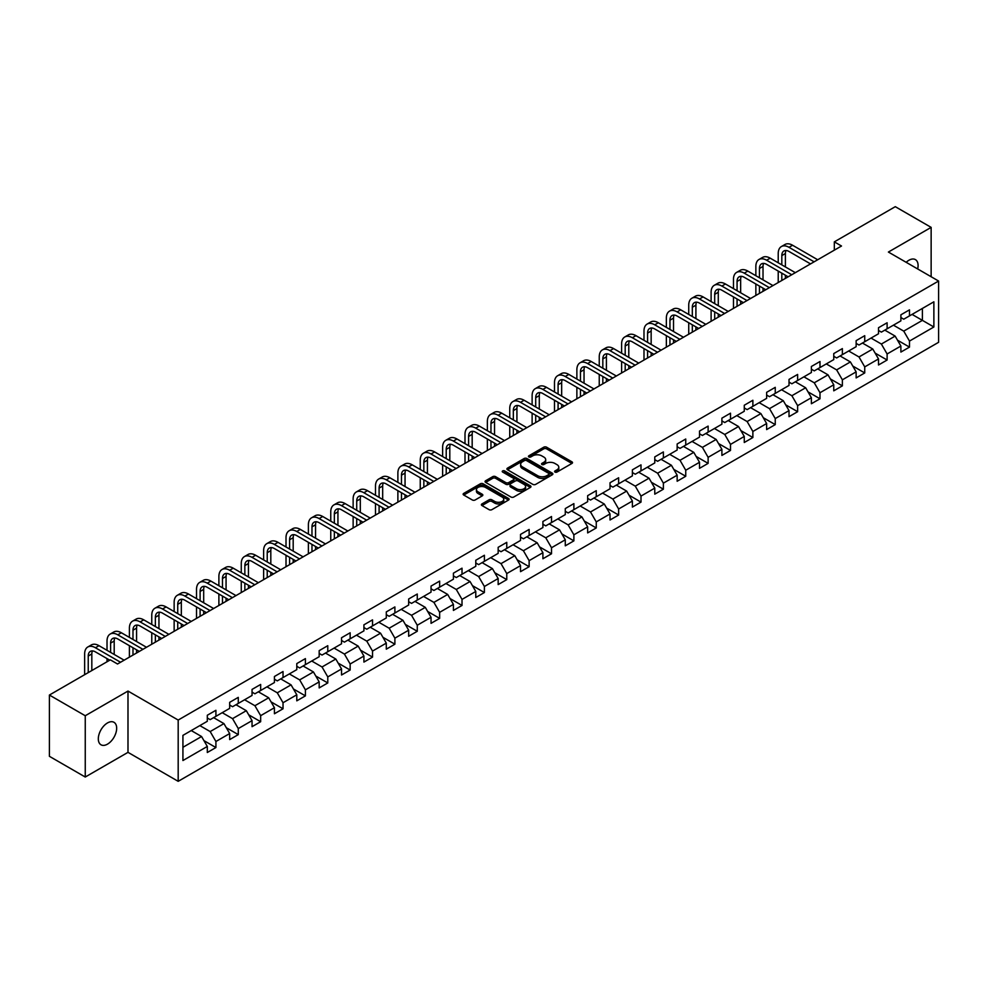 <?xml version="1.0" encoding="UTF-8"?>
<svg xmlns="http://www.w3.org/2000/svg" width="988" height="988" viewBox="0 0 988 988"><rect width="100%" height="100%" fill="white"/><g stroke="black" fill="none" stroke-linecap="round" stroke-linejoin="round"><path stroke-width="1.48" d="M554.997 472.079A1.396 0.803 0 0 0 556.96 472.079L571.916 463.446A1.988 1.149 0 0 0 572.509 462.631A1.988 1.149 0 0 0 571.916 461.816L546.586 447.194A1.988 1.149 0 0 0 543.771 447.194L528.815 455.826A1.396 0.803 0 0 0 530.778 456.962L532.717 455.851A6.373 3.68 0 0 1 541.72 455.851L543.832 457.061A6.373 3.68 0 0 1 545.697 459.667A6.373 3.68 0 0 1 543.832 462.273L541.906 463.384A1.396 0.803 0 0 0 543.869 464.521L545.808 463.409A6.373 3.68 0 0 1 554.824 463.409L556.923 464.619A6.373 3.68 0 0 1 558.8 467.225A6.373 3.68 0 0 1 556.923 469.831L554.997 470.943A1.396 0.803 0 0 0 554.997 472.079L554.997 470.943M107.482 744.149A12.98 7.496 120 0 0 115.967 732.713A12.98 7.496 120 0 0 113.978 722.302A12.98 7.496 120 0 0 107.482 722.944A12.98 7.496 120 0 0 99.01 734.393A12.98 7.496 120 0 0 100.998 744.791A12.98 7.496 120 0 0 107.482 744.149M917.679 268.946A12.98 7.496 120 0 0 915.407 259.609A12.98 7.496 120 0 0 908.911 260.252A12.98 7.496 120 0 0 906.169 262.314M481.971 503.917A1.988 1.149 0 0 0 481.378 504.732A1.988 1.149 0 0 0 481.971 505.547L489.072 509.647A1.988 1.149 0 0 0 491.888 509.647L508.499 500.064A1.988 1.149 0 0 0 509.079 499.249A1.988 1.149 0 0 0 508.499 498.434L483.157 483.799A1.988 1.149 0 0 0 480.353 483.799L463.73 493.395A1.988 1.149 0 0 0 463.15 494.21A1.988 1.149 0 0 0 463.73 495.025L472.326 499.977A1.988 1.149 0 0 0 475.142 499.977L482.243 495.877A1.988 1.149 0 0 0 482.836 495.062A1.988 1.149 0 0 0 482.243 494.247L477.994 491.789A5.323 3.075 0 0 1 476.426 489.616A5.323 3.075 0 0 1 479.711 486.775A5.323 3.075 0 0 1 485.516 487.442L502.2 497.075A5.323 3.075 0 0 1 503.757 499.249A5.323 3.075 0 0 1 500.471 502.089A5.323 3.075 0 0 1 494.667 501.422L491.888 499.817A1.988 1.149 0 0 0 489.072 499.817L481.971 503.917L481.971 505.547M127.995 691.069L85.252 715.744L49.4 695.046L49.4 756.314L85.252 777.025L127.995 752.35L178.186 781.323L178.186 720.054L127.995 691.069L127.995 752.35M931.141 276.726L931.141 227.376L888.397 252.051L938.6 281.037L178.186 720.054M931.141 227.376L895.289 206.677L834.329 241.862L834.329 250.149M49.4 695.046L110.347 659.848L117.523 663.998L841.504 246.012L834.329 241.862M532.853 484.379A1.988 1.149 0 0 0 535.669 484.379L552.28 474.783A1.988 1.149 0 0 0 552.872 473.968A1.988 1.149 0 0 0 552.28 473.153L526.95 458.531A1.988 1.149 0 0 0 524.134 458.531L507.511 468.114A1.988 1.149 0 0 0 506.93 468.93A1.988 1.149 0 0 0 507.511 469.745L532.853 484.379M503.213 472.388A1.396 0.803 0 0 1 504.633 472.573L504.633 470.918L530.395 485.8A1.988 1.149 0 0 1 530.976 486.615A1.988 1.149 0 0 1 530.395 487.417L513.785 497.013A1.988 1.149 0 0 1 510.969 497.013L485.627 482.379L485.627 480.761A1.988 1.149 0 0 0 485.046 481.576A1.988 1.149 0 0 0 485.627 482.379M485.627 480.761L492.74 476.648A1.988 1.149 0 0 1 495.556 476.648L505.831 482.589A1.988 1.149 0 0 0 508.647 482.589L513.365 479.859A1.988 1.149 0 0 0 513.945 479.057A1.988 1.149 0 0 0 513.365 478.241L502.657 472.066A1.396 0.803 0 0 1 504.633 470.918M178.186 781.323L938.6 342.305L938.6 281.037M203.936 740.63L215.915 747.545L215.915 741.494L229.673 733.553L229.673 739.592L238.281 734.627L238.281 728.576L252.051 720.635L252.051 726.674L260.659 721.709L260.659 715.658L274.429 707.717L274.429 713.756L283.025 708.791L283.025 702.74L296.795 694.799L296.795 700.838L305.403 695.873L305.403 689.834L319.173 681.881L319.173 687.92L327.781 682.955L327.781 676.916L341.539 668.962L341.539 675.002L350.147 670.037L350.147 663.998L363.917 656.044L363.917 662.084L372.525 657.119L372.525 651.08L386.296 643.126L386.296 649.178L394.891 644.201L394.891 638.162L408.661 630.208L408.661 636.26L417.269 631.283L417.269 625.243L431.04 617.29L431.04 623.342L439.648 618.365L439.648 612.325L453.418 604.372L453.418 610.423L462.014 605.446L462.014 599.407L475.784 591.454L475.784 597.505L484.392 592.541L484.392 586.489L498.162 578.536L498.162 584.587L506.77 579.623L506.77 573.571L520.528 565.63L520.528 571.669L529.136 566.704L529.136 560.653L542.906 552.712L542.906 558.751L551.514 553.786L551.514 547.735L565.284 539.794L565.284 545.833L573.88 540.868L573.88 534.817L587.65 526.876L587.65 532.915L596.258 527.95L596.258 521.899L610.028 513.958L610.028 519.997L618.636 515.032L618.636 508.993L632.394 501.04L632.394 507.079L641.002 502.114L641.002 496.075L654.772 488.121L654.772 494.161L663.38 489.196L663.38 483.157L677.15 475.203L677.15 481.255L685.746 476.278L685.746 470.239L699.516 462.285L699.516 468.337L708.124 463.36L708.124 457.321L721.895 449.367L721.895 455.419L730.503 450.442L730.503 444.402L744.273 436.449L744.273 442.501L752.868 437.523L752.868 431.484L766.639 423.531L766.639 429.582L775.247 424.618L775.247 418.566L789.017 410.613L789.017 416.664L797.625 411.7L797.625 405.648L811.383 397.707L811.383 403.746L819.991 398.781L819.991 392.73L833.761 384.789L833.761 390.828L842.369 385.863L842.369 379.812L856.139 371.871L856.139 377.91L864.735 372.945L864.735 366.894L878.505 358.953L878.505 364.992L887.113 360.027L887.113 353.976L900.883 346.035L900.883 352.074L909.491 347.109L909.491 341.07L933.87 326.991L933.87 301.809L922.397 308.441L922.397 320.359L933.87 326.991M215.915 747.545L207.307 752.51L207.307 746.459L182.928 760.538L182.928 735.368L207.307 721.289L207.307 715.25L215.915 710.286L215.915 716.325L229.673 708.371L229.673 702.332L238.281 697.367L238.281 703.407L252.051 695.453L252.051 689.414L260.659 684.449L260.659 690.489L274.429 682.535L274.429 676.496L283.025 671.531L283.025 677.57L296.795 669.629L296.795 663.578L305.403 658.613L305.403 664.652L319.173 656.711L319.173 650.66L327.781 645.695L327.781 651.734L341.539 643.793L341.539 637.742L350.147 632.777L350.147 638.816L363.917 630.875L363.917 624.824L372.525 619.859L372.525 625.898L386.296 617.957L386.296 611.905L394.891 606.941L394.891 612.992L408.661 605.039L408.661 598.987L417.269 594.023L417.269 600.074L431.04 592.121L431.04 586.082L439.648 581.105L439.648 587.156L453.418 579.203L453.418 573.164L462.014 568.186L462.014 574.238L475.784 566.285L475.784 560.245L484.392 555.268L484.392 561.32L498.162 553.366L498.162 547.327L506.77 542.35L506.77 548.402L520.528 540.448L520.528 534.409L529.136 529.445L529.136 535.484L542.906 527.53L542.906 521.491L551.514 516.526L551.514 522.566L565.284 514.612L565.284 508.573L573.88 503.608L573.88 509.647L587.65 501.706L587.65 495.655L596.258 490.69L596.258 496.729L610.028 488.788L610.028 482.737L618.636 477.772L618.636 483.811L632.394 475.87L632.394 469.819L641.002 464.854L641.002 470.893L654.772 462.952L654.772 456.901L663.38 451.936L663.38 457.975L677.15 450.034L677.15 443.983L685.746 439.018L685.746 445.069L699.516 437.116L699.516 431.064L708.124 426.1L708.124 432.151L721.895 424.198L721.895 418.159L730.503 413.182L730.503 419.233L744.273 411.28L744.273 405.241L752.868 400.264L752.868 406.315L766.639 398.362L766.639 392.322L775.247 387.345L775.247 393.397L789.017 385.444L789.017 379.404L797.625 374.427L797.625 380.479L811.383 372.525L811.383 366.486L819.991 361.522L819.991 367.561L833.761 359.607L833.761 353.568L842.369 348.603L842.369 354.643L856.139 346.689L856.139 340.65L864.735 335.685L864.735 341.725L878.505 333.771L878.505 327.732L887.113 322.767L887.113 328.806L900.883 320.865L900.883 314.814L909.491 309.849L909.491 315.888L933.87 301.809M213.618 717.646L223.943 723.611L210.172 731.565L199.848 725.6M207.307 717.98L210.172 719.635L215.915 716.325M210.172 731.565L215.915 741.494M223.943 723.611L229.673 733.553M235.984 704.728L246.321 710.693L232.551 718.647L222.226 712.681M229.673 705.062L232.551 706.716L238.281 703.407M232.551 718.647L238.281 728.576M246.321 710.693L252.051 720.635M258.362 691.81L268.687 697.775L254.916 705.728L244.592 699.763M252.051 692.143L254.916 693.798L260.659 690.489M254.916 705.728L260.659 715.658M268.687 697.775L274.429 707.717M280.74 678.892L291.065 684.857L277.295 692.81L266.97 686.845M274.429 679.225L277.295 680.88L283.025 677.57M277.295 692.81L283.025 702.74M291.065 684.857L296.795 694.799M303.106 665.986L313.431 671.939L299.673 679.892L289.336 673.927M296.795 666.307L299.673 667.962L305.403 664.652M299.673 679.892L305.403 689.834M313.431 671.939L319.173 681.881M325.484 653.068L335.809 659.021L322.039 666.974L311.714 661.009M319.173 653.389L322.039 655.056L327.781 651.734M322.039 666.974L327.781 676.916M335.809 659.021L341.539 668.962M347.85 640.15L358.187 646.103L344.417 654.056L334.092 648.091M341.539 640.483L344.417 642.138L350.147 638.816M344.417 654.056L350.147 663.998M358.187 646.103L363.917 656.044M370.228 627.232L380.553 633.197L366.783 641.138L356.458 635.173M363.917 627.565L366.783 629.22L372.525 625.898M366.783 641.138L372.525 651.08M380.553 633.197L386.296 643.126M392.606 614.314L402.931 620.279L389.161 628.22L378.836 622.255M386.296 614.647L389.161 616.302L394.891 612.992M389.161 628.22L394.891 638.162M402.931 620.279L408.661 630.208M414.972 601.396L425.297 607.361L411.539 615.302L401.202 609.349M408.661 601.729L411.539 603.384L417.269 600.074M411.539 615.302L417.269 625.243M425.297 607.361L431.04 617.29M437.351 588.478L447.675 594.443L433.905 602.384L423.58 596.431M431.04 588.811L433.905 590.466L439.648 587.156M433.905 602.384L439.648 612.325M447.675 594.443L453.418 604.372M459.729 575.559L470.053 581.524L456.283 589.466L445.959 583.513M453.418 575.893L456.283 577.548L462.014 574.238M456.283 589.466L462.014 599.407M470.053 581.524L475.784 591.454M482.095 562.641L492.419 568.606L478.649 576.56L468.324 570.595M475.784 562.975L478.649 564.63L484.392 561.32M478.649 576.56L484.392 586.489M492.419 568.606L498.162 578.536M504.473 549.723L514.797 555.688L501.027 563.642L490.703 557.677M498.162 550.057L501.027 551.712L506.77 548.402M501.027 563.642L506.77 573.571M514.797 555.688L520.528 565.63M526.839 536.805L537.163 542.77L523.405 550.724L513.068 544.759M520.528 537.139L523.405 538.793L529.136 535.484M523.405 550.724L529.136 560.653M537.163 542.77L542.906 552.712M549.217 523.887L559.541 529.852L545.771 537.805L535.447 531.84M542.906 524.22L545.771 525.875L551.514 522.566M545.771 537.805L551.514 547.735M559.541 529.852L565.284 539.794M571.595 510.969L581.92 516.934L568.149 524.887L557.825 518.922M565.284 511.302L568.149 512.957L573.88 509.647M568.149 524.887L573.88 534.817M581.92 516.934L587.65 526.876M593.961 498.063L604.286 504.016L590.515 511.969L580.191 506.004M587.65 498.384L590.515 500.039L596.258 496.729M590.515 511.969L596.258 521.899M604.286 504.016L610.028 513.958M616.339 485.145L626.664 491.098L612.893 499.051L602.569 493.086M610.028 485.466L612.893 487.133L618.636 483.811M612.893 499.051L618.636 508.993M626.664 491.098L632.394 501.04M638.705 472.227L649.042 478.18L635.272 486.133L624.947 480.168M632.394 472.548L635.272 474.215L641.002 470.893M635.272 486.133L641.002 496.075M649.042 478.18L654.772 488.121M661.083 459.309L671.408 465.262L657.638 473.215L647.313 467.25M654.772 459.642L657.638 461.297L663.38 457.975M657.638 473.215L663.38 483.157M671.408 465.262L677.15 475.203M683.461 446.391L693.786 452.356L680.016 460.297L669.691 454.332M677.15 446.724L680.016 448.379L685.746 445.069M680.016 460.297L685.746 470.239M693.786 452.356L699.516 462.285M705.827 433.473L716.152 439.438L702.394 447.379L692.057 441.426M699.516 433.806L702.394 435.461L708.124 432.151M702.394 447.379L708.124 457.321M716.152 439.438L721.895 449.367M728.205 420.555L738.53 426.52L724.76 434.461L714.435 428.508M721.895 420.888L724.76 422.543L730.503 419.233M724.76 434.461L730.503 444.402M738.53 426.52L744.273 436.449M750.571 407.636L760.908 413.601L747.138 421.543L736.813 415.59M744.273 407.97L747.138 409.625L752.868 406.315M747.138 421.543L752.868 431.484M760.908 413.601L766.639 423.531M772.949 394.718L783.274 400.683L769.504 408.637L759.179 402.672M766.639 395.052L769.504 396.707L775.247 393.397M769.504 408.637L775.247 418.566M783.274 400.683L789.017 410.613M795.328 381.8L805.652 387.765L791.882 395.719L781.557 389.754M789.017 382.134L791.882 383.789L797.625 380.479M791.882 395.719L797.625 405.648M805.652 387.765L811.383 397.707M817.694 368.882L828.018 374.847L814.26 382.801L803.923 376.836M811.383 369.216L814.26 370.871L819.991 367.561M814.26 382.801L819.991 392.73M828.018 374.847L833.761 384.789M840.072 355.964L850.396 361.929L836.626 369.883L826.301 363.917M833.761 356.298L836.626 357.952L842.369 354.643M836.626 369.883L842.369 379.812M850.396 361.929L856.139 371.871M862.45 343.046L872.775 349.011L859.004 356.964L848.68 350.999M856.139 343.379L859.004 345.034L864.735 341.725M859.004 356.964L864.735 366.894M872.775 349.011L878.505 358.953M884.816 330.128L895.14 336.093L881.37 344.046L871.046 338.081M878.505 330.461L881.37 332.116L887.113 328.806M881.37 344.046L887.113 353.976M895.14 336.093L900.883 346.035M912.072 314.406L922.397 320.359L903.748 331.128L893.424 325.163M900.883 317.543L903.748 319.198L909.491 315.888M903.748 331.128L909.491 341.07M85.252 715.744L85.252 777.025M182.928 747.299L201.564 736.529L191.24 730.564M201.564 736.529L207.307 746.459M897.512 340.193L909.491 347.109M875.133 353.111L887.113 360.027M852.768 366.029L864.735 372.945M830.389 378.947L842.369 385.863M808.011 391.866L819.991 398.781M785.645 404.784L797.625 411.7M763.267 417.702L775.247 424.618M740.901 430.62L752.868 437.523M718.523 443.538L730.503 450.442M696.145 456.444L708.124 463.36M673.779 469.362L685.746 476.278M651.401 482.28L663.38 489.196M629.035 495.198L641.002 502.114M606.657 508.116L618.636 515.032M584.279 521.034L596.258 527.95M561.913 533.952L573.88 540.868M539.534 546.87L551.514 553.786M517.156 559.788L529.136 566.704M494.79 572.707L506.77 579.623M472.412 585.625L484.392 592.541M450.046 598.543L462.014 605.446M427.668 611.461L439.648 618.365M405.29 624.367L417.269 631.283M382.924 637.285L394.891 644.201M360.546 650.203L372.525 657.119M338.18 663.121L350.147 670.037M315.802 676.039L327.781 682.955M293.424 688.957L305.403 695.873M271.058 701.875L283.025 708.791M248.68 714.793L260.659 721.709M226.314 727.711L238.281 734.627M555.552 472.276L556.923 471.486A6.373 3.68 0 0 0 558.8 468.88L558.8 467.225M545.697 459.667L545.697 461.322A6.373 3.68 0 0 1 543.832 463.928L542.461 464.718M571.891 463.458L546.586 448.848A1.988 1.149 0 0 0 543.771 448.848L529.37 457.16M552.255 474.796L526.95 460.186A1.988 1.149 0 0 0 524.134 460.186L507.548 469.757L507.511 468.114M548.76 474.536A1.396 0.803 0 0 0 548.76 473.4L526.518 460.556A1.396 0.803 0 0 0 524.554 460.556L522.504 461.742A6.373 3.68 0 0 0 520.639 464.335A6.373 3.68 0 0 0 522.504 466.941L537.719 475.722A6.373 3.68 0 0 0 546.722 475.722L548.76 474.536L548.76 476.191A1.396 0.803 0 0 0 549.167 475.623L549.167 473.968M520.639 464.335L520.639 465.99A6.373 3.68 0 0 0 522.504 468.596L522.504 466.941M548.76 476.191L546.722 477.377A6.373 3.68 0 0 1 537.719 477.377L522.504 468.596M485.651 482.403L492.74 478.303L492.74 476.648M513.945 479.057L513.945 480.711A1.988 1.149 0 0 1 513.365 481.514L508.647 484.244A1.988 1.149 0 0 1 505.831 484.244L495.556 478.303A1.988 1.149 0 0 0 492.74 478.303M504.633 472.573L530.371 487.442M516.489 488.739A5.323 3.075 0 0 0 522.294 489.406A5.323 3.075 0 0 0 525.579 486.565A5.323 3.075 0 0 0 524.023 484.392L518.144 480.995A1.988 1.149 0 0 0 515.328 480.995L510.611 483.725A1.988 1.149 0 0 0 510.03 484.54A1.988 1.149 0 0 0 510.611 485.355L516.489 488.739L516.489 490.394A5.323 3.075 0 0 0 522.294 491.061A5.323 3.075 0 0 0 525.579 488.22L525.579 486.565M510.03 484.54L510.03 486.195A1.988 1.149 0 0 0 510.611 487.01L510.611 485.355M516.489 490.394L510.611 487.01M503.757 499.249L503.757 500.904A5.323 3.075 0 0 1 500.471 503.744A5.323 3.075 0 0 1 494.667 503.077L491.888 501.472A1.988 1.149 0 0 0 489.072 501.472L481.996 505.56M476.426 489.616L476.426 491.271A5.323 3.075 0 0 0 477.994 493.444L477.994 491.789M482.218 495.89L477.994 493.444M508.474 500.076L483.157 485.466A1.988 1.149 0 0 0 480.353 485.466L463.767 495.037L463.73 493.395M778.223 262.796L778.223 253.521A15.215 8.781 60 0 1 781.385 246.555L784.966 244.493A15.215 8.781 60 0 1 792.574 245.246L817.694 259.758M781.385 246.555A15.215 8.781 60 0 1 788.98 247.309L814.112 261.82M810.53 263.895L788.98 251.458A10.139 5.854 -120 0 0 783.916 250.952A10.139 5.854 -120 0 0 781.817 255.596L781.817 264.87M786.04 250.483A10.139 5.854 -120 0 0 785.398 253.521L785.398 266.933M781.817 273.145L781.817 280.469M785.398 275.22L785.398 278.394M778.223 282.543L778.223 271.083M755.857 275.714L755.857 266.439A15.215 8.781 60 0 1 759.006 259.474L762.588 257.411A15.215 8.781 60 0 1 770.195 258.164L795.328 272.663M759.006 259.474A15.215 8.781 60 0 1 766.614 260.227L791.734 274.738M788.152 276.813L766.614 264.376A10.139 5.854 -120 0 0 761.538 263.87A10.139 5.854 -120 0 0 759.439 268.514L759.439 277.789M763.662 263.401A10.139 5.854 -120 0 0 763.02 266.439L763.02 279.851M759.439 286.063L759.439 293.387M763.02 288.138L763.02 291.312M755.857 295.461L755.857 284.001M733.479 288.632L733.479 279.357A15.215 8.781 60 0 1 736.628 272.392L740.222 270.329A15.215 8.781 60 0 1 747.83 271.083L772.949 285.581M736.628 272.392A15.215 8.781 60 0 1 744.236 273.145L769.368 287.656M765.774 289.731L744.236 277.295A10.139 5.854 -120 0 0 739.172 276.788A10.139 5.854 -120 0 0 737.073 281.432L737.073 290.707M741.284 276.319A10.139 5.854 -120 0 0 740.654 279.357L740.654 292.769M737.073 298.981L737.073 306.305M740.654 301.056L740.654 304.23M733.479 308.367L733.479 296.919M711.113 301.55L711.113 292.275A15.215 8.781 60 0 1 714.262 285.31L717.844 283.247A15.215 8.781 60 0 1 725.451 284.001L750.571 298.5M714.262 285.31A15.215 8.781 60 0 1 721.87 286.063L746.99 300.574M743.408 302.649L721.87 290.213A10.139 5.854 -120 0 0 716.794 289.706A10.139 5.854 -120 0 0 714.695 294.35L714.695 303.625M718.918 289.237A10.139 5.854 -120 0 0 718.276 292.275L718.276 305.687M714.695 311.899L714.695 319.223M718.276 313.974L718.276 317.148M711.113 321.285L711.113 309.837M688.735 314.468L688.735 305.193A15.215 8.781 60 0 1 691.884 298.228L695.466 296.165A15.215 8.781 60 0 1 703.073 296.919L728.205 311.418M691.884 298.228A15.215 8.781 60 0 1 699.492 298.981L724.624 313.492M721.03 315.555L699.492 303.118A10.139 5.854 -120 0 0 694.416 302.624A10.139 5.854 -120 0 0 692.316 307.268L692.316 316.543M696.54 302.155A10.139 5.854 -120 0 0 695.91 305.193L695.91 318.605M692.316 324.817L692.316 332.141M695.91 326.892L695.91 330.066M688.735 334.203L688.735 322.743M666.357 327.386L666.357 318.111A15.215 8.781 60 0 1 669.506 311.146L673.1 309.071A15.215 8.781 60 0 1 680.707 309.824L705.827 324.336M669.506 311.146A15.215 8.781 60 0 1 677.113 311.899L702.246 326.411M698.664 328.473L677.113 316.037A10.139 5.854 -120 0 0 672.05 315.543A10.139 5.854 -120 0 0 669.95 320.186L669.95 329.461M674.162 315.073A10.139 5.854 -120 0 0 673.532 318.111L673.532 331.523M669.95 337.735L669.95 345.059M673.532 339.81L673.532 342.984M666.357 347.121L666.357 335.661M643.991 340.304L643.991 331.029A15.215 8.781 60 0 1 647.14 324.064L650.721 321.989A15.215 8.781 60 0 1 658.329 322.743L683.461 337.254M647.14 324.064A15.215 8.781 60 0 1 654.748 324.817L679.868 339.329M676.286 341.391L654.748 328.955A10.139 5.854 -120 0 0 649.672 328.461A10.139 5.854 -120 0 0 647.572 333.104L647.572 342.367M651.796 327.991A10.139 5.854 -120 0 0 651.154 331.029L651.154 344.442M647.572 350.654L647.572 357.977M651.154 352.728L651.154 355.902M643.991 360.04L643.991 348.579M621.613 353.222L621.613 343.948A15.215 8.781 60 0 1 624.762 336.982L628.356 334.907A15.215 8.781 60 0 1 635.951 335.661L661.083 350.172M624.762 336.982A15.215 8.781 60 0 1 632.369 337.735L657.502 352.247M653.908 354.309L632.369 341.873A10.139 5.854 -120 0 0 627.306 341.379A10.139 5.854 -120 0 0 625.194 346.01L625.194 355.285M629.418 340.909A10.139 5.854 -120 0 0 628.788 343.948L628.788 357.36M625.194 363.572L625.194 370.883M628.788 365.634L628.788 368.82M621.613 372.958L621.613 361.497M599.247 366.14L599.247 356.866A15.215 8.781 60 0 1 602.396 349.9L605.977 347.825A15.215 8.781 60 0 1 613.585 348.579L638.705 363.09M602.396 349.9A15.215 8.781 60 0 1 610.004 350.654L635.123 365.165M631.542 367.227L610.004 354.791A10.139 5.854 -120 0 0 604.928 354.284A10.139 5.854 -120 0 0 602.828 358.928L602.828 368.203M607.052 353.828A10.139 5.854 -120 0 0 606.41 356.866L606.41 370.278M602.828 376.49L602.828 383.801M606.41 378.552L606.41 381.739M599.247 385.876L599.247 374.415M576.869 379.059L576.869 369.784A15.215 8.781 60 0 1 580.018 362.818L583.599 360.744A15.215 8.781 60 0 1 591.207 361.497L616.339 376.008M580.018 362.818A15.215 8.781 60 0 1 587.625 363.572L612.745 378.071M609.164 380.145L587.625 367.709A10.139 5.854 -120 0 0 582.55 367.203A10.139 5.854 -120 0 0 580.45 371.846L580.45 381.121M584.674 366.746A10.139 5.854 -120 0 0 584.044 369.784L584.044 383.196M580.45 389.408L580.45 396.719M584.044 391.47L584.044 394.657M576.869 398.794L576.869 387.333M554.49 391.977L554.49 382.702A15.215 8.781 60 0 1 557.64 375.736L561.233 373.662A15.215 8.781 60 0 1 568.841 374.415L593.961 388.926M557.64 375.736A15.215 8.781 60 0 1 565.247 376.49L590.379 390.989M586.798 393.063L565.247 380.627A10.139 5.854 -120 0 0 560.184 380.121A10.139 5.854 -120 0 0 558.084 384.764L558.084 394.039M562.296 379.651A10.139 5.854 -120 0 0 561.666 382.702L561.666 396.114M558.084 402.326L558.084 409.637M561.666 404.388L561.666 407.575M554.49 411.712L554.49 400.251M532.124 404.882L532.124 395.62A15.215 8.781 60 0 1 535.274 388.655L538.855 386.58A15.215 8.781 60 0 1 546.463 387.333L571.595 401.844M535.274 388.655A15.215 8.781 60 0 1 542.881 389.408L568.001 403.907M564.42 405.982L542.881 393.545A10.139 5.854 -120 0 0 537.805 393.039A10.139 5.854 -120 0 0 535.706 397.682L535.706 406.957M539.93 392.569A10.139 5.854 -120 0 0 539.287 395.62L539.287 409.032M535.706 415.244L535.706 422.555M539.287 417.307L539.287 420.493M532.124 424.63L532.124 413.169M509.746 417.801L509.746 408.526A15.215 8.781 60 0 1 512.896 401.573L516.489 399.498A15.215 8.781 60 0 1 524.085 400.251L549.217 414.762M512.896 401.573A15.215 8.781 60 0 1 520.503 402.326L545.635 416.825M542.042 418.9L520.503 406.463A10.139 5.854 -120 0 0 515.427 405.957A10.139 5.854 -120 0 0 513.328 410.6L513.328 419.875M517.551 405.488A10.139 5.854 -120 0 0 516.922 408.526L516.922 421.95M513.328 428.15L513.328 435.473M516.922 430.225L516.922 433.411M509.746 437.548L509.746 426.087M487.368 430.719L487.368 421.444A15.215 8.781 60 0 1 490.53 414.491L494.111 412.416A15.215 8.781 60 0 1 501.719 413.169L526.839 427.681M490.53 414.491A15.215 8.781 60 0 1 498.125 415.244L523.257 429.743M519.676 431.818L498.125 419.381A10.139 5.854 -120 0 0 493.061 418.875A10.139 5.854 -120 0 0 490.962 423.519L490.962 432.793M495.186 418.406A10.139 5.854 -120 0 0 494.543 421.444L494.543 434.868M490.962 441.068L490.962 448.391M494.543 443.143L494.543 446.317M487.368 450.466L487.368 439.005M465.002 443.637L465.002 434.362A15.215 8.781 60 0 1 468.151 427.396L471.733 425.334A15.215 8.781 60 0 1 479.341 426.087L504.473 440.586M468.151 427.396A15.215 8.781 60 0 1 475.759 428.15L500.879 442.661M497.297 444.736L475.759 432.299A10.139 5.854 -120 0 0 470.683 431.793A10.139 5.854 -120 0 0 468.584 436.437L468.584 445.712M472.807 431.324A10.139 5.854 -120 0 0 472.178 434.362L472.178 447.774M468.584 453.986L468.584 461.31M472.178 456.061L472.178 459.235M465.002 463.384L465.002 451.924M442.624 456.555L442.624 447.28A15.215 8.781 60 0 1 445.773 440.315L449.367 438.252A15.215 8.781 60 0 1 456.975 439.005L482.095 453.504M445.773 440.315A15.215 8.781 60 0 1 453.381 441.068L478.513 455.579M474.919 457.654L453.381 445.218A10.139 5.854 -120 0 0 448.317 444.711A10.139 5.854 -120 0 0 446.218 449.355L446.218 458.63M450.429 444.242A10.139 5.854 -120 0 0 449.799 447.28L449.799 460.692M446.218 466.904L446.218 474.228M449.799 468.979L449.799 472.153M442.624 476.302L442.624 464.842M420.258 469.473L420.258 460.198A15.215 8.781 60 0 1 423.407 453.233L426.989 451.17A15.215 8.781 60 0 1 434.596 451.924L459.729 466.422M423.407 453.233A15.215 8.781 60 0 1 431.015 453.986L456.135 468.497M452.553 470.572L431.015 458.136A10.139 5.854 -120 0 0 425.939 457.629A10.139 5.854 -120 0 0 423.84 462.273L423.84 471.548M428.063 457.16A10.139 5.854 -120 0 0 427.421 460.198L427.421 473.61M423.84 479.822L423.84 487.146M427.421 481.897L427.421 485.071M420.258 489.208L420.258 477.76M397.88 482.391L397.88 473.116A15.215 8.781 60 0 1 401.029 466.151L404.611 464.088A15.215 8.781 60 0 1 412.218 464.842L437.351 479.341M401.029 466.151A15.215 8.781 60 0 1 408.637 466.904L433.769 481.415M430.175 483.478L408.637 471.041A10.139 5.854 -120 0 0 403.561 470.547A10.139 5.854 -120 0 0 401.461 475.191L401.461 484.466M405.685 470.078A10.139 5.854 -120 0 0 405.055 473.116L405.055 486.528M401.461 492.74L401.461 500.064M405.055 494.815L405.055 497.989M397.88 502.126L397.88 490.666M375.502 495.309L375.502 486.034A15.215 8.781 60 0 1 378.663 479.069L382.245 477.006A15.215 8.781 60 0 1 389.852 477.76L414.972 492.259M378.663 479.069A15.215 8.781 60 0 1 386.259 479.822L411.391 494.333M407.809 496.396L386.259 483.959A10.139 5.854 -120 0 0 381.195 483.465A10.139 5.854 -120 0 0 379.096 488.109L379.096 497.384M383.307 482.996A10.139 5.854 -120 0 0 382.677 486.034L382.677 499.446M379.096 505.658L379.096 512.982M382.677 507.733L382.677 510.907M375.502 515.044L375.502 503.584M353.136 508.227L353.136 498.952A15.215 8.781 60 0 1 356.285 491.987L359.867 489.912A15.215 8.781 60 0 1 367.474 490.666L392.606 505.177M356.285 491.987A15.215 8.781 60 0 1 363.893 492.74L389.013 507.252M385.431 509.314L363.893 496.878A10.139 5.854 -120 0 0 358.817 496.384A10.139 5.854 -120 0 0 356.717 501.027L356.717 510.29M360.941 495.914A10.139 5.854 -120 0 0 360.299 498.952L360.299 512.364M356.717 518.577L356.717 525.9M360.299 520.651L360.299 523.825M353.136 527.963L353.136 516.502M330.758 521.145L330.758 511.87A15.215 8.781 60 0 1 333.907 504.905L337.501 502.83A15.215 8.781 60 0 1 345.096 503.584L370.228 518.095M333.907 504.905A15.215 8.781 60 0 1 341.515 505.658L366.647 520.17M363.053 522.232L341.515 509.796A10.139 5.854 -120 0 0 336.451 509.302A10.139 5.854 -120 0 0 334.352 513.933L334.352 523.208M338.563 508.832A10.139 5.854 -120 0 0 337.933 511.87L337.933 525.283M334.352 531.495L334.352 538.818M337.933 533.557L337.933 536.743M330.758 540.881L330.758 529.42M308.392 534.063L308.392 524.789A15.215 8.781 60 0 1 311.541 517.823L315.123 515.748A15.215 8.781 60 0 1 322.73 516.502L347.85 531.013M311.541 517.823A15.215 8.781 60 0 1 319.149 518.577L344.269 533.088M340.687 535.15L319.149 522.714A10.139 5.854 -120 0 0 314.073 522.207A10.139 5.854 -120 0 0 311.973 526.851L311.973 536.126M316.197 521.75A10.139 5.854 -120 0 0 315.555 524.789L315.555 538.201M311.973 544.413L311.973 551.724M315.555 546.475L315.555 549.661M308.392 553.799L308.392 542.338M286.014 546.981L286.014 537.707A15.215 8.781 60 0 1 289.163 530.741L292.744 528.666A15.215 8.781 60 0 1 300.352 529.42L325.484 543.931M289.163 530.741A15.215 8.781 60 0 1 296.771 531.495L321.903 545.994M318.309 548.068L296.771 535.632A10.139 5.854 -120 0 0 291.695 535.126A10.139 5.854 -120 0 0 289.595 539.769L289.595 549.044M293.819 534.669A10.139 5.854 -120 0 0 293.189 537.707L293.189 551.119M289.595 557.331L289.595 564.642M293.189 559.393L293.189 562.58M286.014 566.717L286.014 555.256M263.635 559.9L263.635 550.625A15.215 8.781 60 0 1 266.785 543.659L270.379 541.585A15.215 8.781 60 0 1 277.986 542.338L303.106 556.849M266.785 543.659A15.215 8.781 60 0 1 274.392 544.413L299.525 558.912M295.943 560.986L274.392 548.55A10.139 5.854 -120 0 0 269.329 548.044A10.139 5.854 -120 0 0 267.229 552.687L267.229 561.962M271.441 547.574A10.139 5.854 -120 0 0 270.811 550.625L270.811 564.037M267.229 570.249L267.229 577.56M270.811 572.311L270.811 575.498M263.635 579.635L263.635 568.174M241.27 572.805L241.27 563.543A15.215 8.781 60 0 1 244.419 556.577L248 554.503A15.215 8.781 60 0 1 255.608 555.256L280.74 569.767M244.419 556.577A15.215 8.781 60 0 1 252.026 557.331L277.146 571.83M273.565 573.904L252.026 561.468A10.139 5.854 -120 0 0 246.951 560.962A10.139 5.854 -120 0 0 244.851 565.605L244.851 574.88M249.075 560.492A10.139 5.854 -120 0 0 248.433 563.543L248.433 576.955M244.851 583.167L244.851 590.478M248.433 585.229L248.433 588.416M241.27 592.553L241.27 581.092M218.891 585.723L218.891 576.449A15.215 8.781 60 0 1 222.041 569.496L225.635 567.421A15.215 8.781 60 0 1 233.23 568.174L258.362 582.685M222.041 569.496A15.215 8.781 60 0 1 229.648 570.249L254.781 584.748M251.187 586.823L229.648 574.386A10.139 5.854 -120 0 0 224.585 573.88A10.139 5.854 -120 0 0 222.473 578.523L222.473 587.798M226.697 573.411A10.139 5.854 -120 0 0 226.067 576.449L226.067 589.873M222.473 596.073L222.473 603.396M226.067 598.148L226.067 601.334M218.891 605.471L218.891 594.01M196.526 598.642L196.526 589.367A15.215 8.781 60 0 1 199.675 582.414L203.256 580.339A15.215 8.781 60 0 1 210.864 581.092L235.984 595.603M199.675 582.414A15.215 8.781 60 0 1 207.27 583.167L232.402 597.666M228.821 599.741L207.27 587.304A10.139 5.854 -120 0 0 202.207 586.798A10.139 5.854 -120 0 0 200.107 591.442L200.107 600.716M204.331 586.329A10.139 5.854 -120 0 0 203.689 589.367L203.689 602.791M200.107 608.991L200.107 616.314M203.689 611.066L203.689 614.24M196.526 618.389L196.526 606.928M174.147 611.56L174.147 602.285A15.215 8.781 60 0 1 177.297 595.319L180.878 593.257A15.215 8.781 60 0 1 188.486 594.01L213.618 608.509M177.297 595.319A15.215 8.781 60 0 1 184.904 596.073L210.024 610.584M206.443 612.659L184.904 600.222A10.139 5.854 -120 0 0 179.828 599.716A10.139 5.854 -120 0 0 177.729 604.36L177.729 613.634M181.953 599.247A10.139 5.854 -120 0 0 181.323 602.285L181.323 615.697M177.729 621.909L177.729 629.233M181.323 623.984L181.323 627.158M174.147 631.307L174.147 619.846M151.769 624.478L151.769 615.203A15.215 8.781 60 0 1 154.918 608.238L158.512 606.175A15.215 8.781 60 0 1 166.12 606.928L191.24 621.427M154.918 608.238A15.215 8.781 60 0 1 162.526 608.991L187.658 623.502M184.064 625.577L162.526 613.14A10.139 5.854 -120 0 0 157.463 612.634A10.139 5.854 -120 0 0 155.363 617.278L155.363 626.553M159.574 612.165A10.139 5.854 -120 0 0 158.945 615.203L158.945 628.615M155.363 634.827L155.363 642.151M158.945 636.902L158.945 640.076M151.769 644.225L151.769 632.765M129.403 637.396L129.403 628.121A15.215 8.781 60 0 1 132.553 621.156L136.134 619.093A15.215 8.781 60 0 1 143.742 619.846L168.874 634.345M132.553 621.156A15.215 8.781 60 0 1 140.16 621.909L165.28 636.42M161.699 638.495L140.16 626.059A10.139 5.854 -120 0 0 135.084 625.552A10.139 5.854 -120 0 0 132.985 630.196L132.985 639.471M137.209 625.083A10.139 5.854 -120 0 0 136.566 628.121L136.566 641.533M132.985 647.745L132.985 655.069M136.566 649.82L136.566 652.994M129.403 657.131L129.403 645.683M107.025 650.314L107.025 641.039A15.215 8.781 60 0 1 110.174 634.074L113.756 632.011A15.215 8.781 60 0 1 121.363 632.765L146.496 647.264M110.174 634.074A15.215 8.781 60 0 1 117.782 634.827L142.914 649.338M139.32 651.413L117.782 638.964A10.139 5.854 -120 0 0 112.706 638.47A10.139 5.854 -120 0 0 110.607 643.114L110.607 652.389M114.83 638.001A10.139 5.854 -120 0 0 114.2 641.039L114.2 654.451M107.025 661.775L107.025 658.588M84.647 674.693L84.647 653.957A15.215 8.781 60 0 1 87.808 646.992L91.39 644.929A15.215 8.781 60 0 1 98.998 645.683L124.118 660.182M87.808 646.992A15.215 8.781 60 0 1 95.404 647.745L120.536 662.256M109.779 660.182L95.404 651.882A10.139 5.854 -120 0 0 90.34 651.388A10.139 5.854 -120 0 0 88.241 656.032L88.241 672.618M92.464 650.919A10.139 5.854 -120 0 0 91.822 653.957L91.822 670.556M556.923 471.486L556.923 469.831M541.906 464.521L541.906 463.384M543.832 463.928L543.832 462.273M528.815 456.962L528.815 455.826M543.771 448.848L543.771 447.194M546.586 448.848L546.586 447.194M571.916 463.446L571.916 461.816M524.134 460.186L524.134 458.531M526.95 460.186L526.95 458.531M552.28 474.783L552.28 473.153M537.719 477.377L537.719 475.722M546.722 477.377L546.722 475.722M495.556 478.303L495.556 476.648M505.831 484.244L505.831 482.589M508.647 484.244L508.647 482.589M513.365 481.514L513.365 479.859M530.395 487.417L530.395 485.8M489.072 501.472L489.072 499.817M491.888 501.472L491.888 499.817M494.667 503.077L494.667 501.422M482.243 495.877L482.243 494.247M480.353 485.466L480.353 483.799M483.157 485.466L483.157 483.799M508.499 500.064L508.499 498.434M792.574 245.246L788.98 247.309M785.398 253.521L781.817 255.596M770.195 258.164L766.614 260.227M763.02 266.439L759.439 268.514M747.83 271.083L744.236 273.145M740.654 279.357L737.073 281.432M725.451 284.001L721.87 286.063M718.276 292.275L714.695 294.35M703.073 296.919L699.492 298.981M695.91 305.193L692.316 307.268M680.707 309.824L677.113 311.899M673.532 318.111L669.95 320.186M658.329 322.743L654.748 324.817M651.154 331.029L647.572 333.104M635.951 335.661L632.369 337.735M628.788 343.948L625.194 346.01M613.585 348.579L610.004 350.654M606.41 356.866L602.828 358.928M591.207 361.497L587.625 363.572M584.044 369.784L580.45 371.846M568.841 374.415L565.247 376.49M561.666 382.702L558.084 384.764M546.463 387.333L542.881 389.408M539.287 395.62L535.706 397.682M524.085 400.251L520.503 402.326M516.922 408.526L513.328 410.6M501.719 413.169L498.125 415.244M494.543 421.444L490.962 423.519M479.341 426.087L475.759 428.15M472.178 434.362L468.584 436.437M456.975 439.005L453.381 441.068M449.799 447.28L446.218 449.355M434.596 451.924L431.015 453.986M427.421 460.198L423.84 462.273M412.218 464.842L408.637 466.904M405.055 473.116L401.461 475.191M389.852 477.76L386.259 479.822M382.677 486.034L379.096 488.109M367.474 490.666L363.893 492.74M360.299 498.952L356.717 501.027M345.096 503.584L341.515 505.658M337.933 511.87L334.352 513.933M322.73 516.502L319.149 518.577M315.555 524.789L311.973 526.851M300.352 529.42L296.771 531.495M293.189 537.707L289.595 539.769M277.986 542.338L274.392 544.413M270.811 550.625L267.229 552.687M255.608 555.256L252.026 557.331M248.433 563.543L244.851 565.605M233.23 568.174L229.648 570.249M226.067 576.449L222.473 578.523M210.864 581.092L207.27 583.167M203.689 589.367L200.107 591.442M188.486 594.01L184.904 596.073M181.323 602.285L177.729 604.36M166.12 606.928L162.526 608.991M158.945 615.203L155.363 617.278M143.742 619.846L140.16 621.909M136.566 628.121L132.985 630.196M121.363 632.765L117.782 634.827M114.2 641.039L110.607 643.114M98.998 645.683L95.404 647.745M91.822 653.957L88.241 656.032"/></g></svg>
